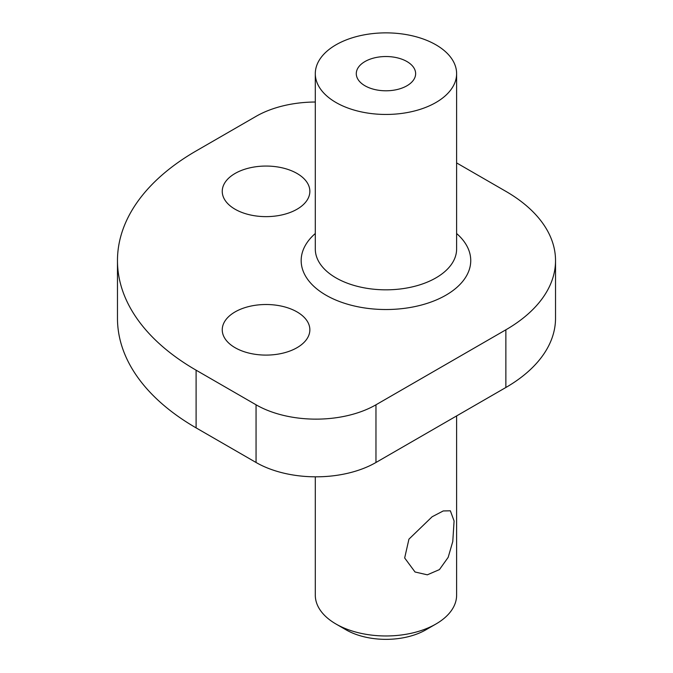 <?xml version="1.0" encoding="UTF-8"?>
<svg xmlns="http://www.w3.org/2000/svg" width="673" height="673" viewBox="0 0 673 673"><rect width="100%" height="100%" fill="white"/><g stroke="black" fill="none" stroke-linecap="round" stroke-linejoin="round"><path stroke-width="1.01" d="M335.995 44.813A70.657 40.792 0 0 0 315.301 73.66A70.657 40.792 0 0 0 358.919 111.348A70.657 40.792 0 0 0 435.919 102.506A70.657 40.792 0 0 0 456.614 73.66A70.657 40.792 0 0 0 412.995 35.972A70.657 40.792 0 0 0 335.995 44.813M414.433 68.831A29.679 17.136 0 0 0 381.742 56.7A29.679 17.136 0 0 0 356.286 73.66A29.679 17.136 0 0 0 357.481 78.48A29.679 17.136 0 0 0 390.18 90.619A29.679 17.136 0 0 0 415.636 73.66A29.679 17.136 0 0 0 414.433 68.831M456.614 162.916L505.869 191.351A169.571 97.905 0 0 1 555.528 260.577A169.571 97.905 0 0 1 505.869 329.804L375.963 404.801A84.79 48.952 0 0 1 256.06 404.801L196.104 370.184L196.104 427.877L256.06 462.486A84.79 48.952 0 0 0 375.963 462.486L375.963 404.801M196.104 427.877A268.493 155.009 0 0 1 117.472 318.262L117.472 260.577A268.493 155.009 0 0 1 196.104 150.962L256.06 116.353A84.79 48.952 0 0 1 315.301 102.018M555.528 260.577L555.528 318.262A169.571 97.905 0 0 1 505.869 387.488L375.963 462.486M452.778 541.504L448.176 557.345L439.435 569.594L427.321 574.826L415.031 571.991L404.666 557.976L408.932 539.157L432.125 516.763L443.238 510.95L450.355 510.799L454.09 520.986L452.778 541.504M308.091 322.678A43.804 25.288 180 0 1 309.858 329.804A43.804 25.288 180 0 1 272.279 354.839A43.804 25.288 180 0 1 224.016 336.921A43.804 25.288 180 0 1 222.25 329.804A43.804 25.288 180 0 1 259.82 304.768A43.804 25.288 180 0 1 308.091 322.678M308.091 184.225A43.804 25.288 180 0 1 309.858 191.351A43.804 25.288 180 0 1 272.279 216.378A43.804 25.288 180 0 1 224.016 198.468A43.804 25.288 180 0 1 222.25 191.351A43.804 25.288 180 0 1 259.82 166.315A43.804 25.288 180 0 1 308.091 184.225M117.472 260.577A268.493 155.009 0 0 0 196.104 370.184M315.301 476.82L315.301 595.176A70.657 40.792 0 0 0 335.995 624.022L345.989 629.793A56.524 32.632 0 0 0 425.925 629.793L435.919 624.022A70.657 40.792 0 0 0 456.614 595.176L456.614 415.931M345.989 629.793L335.995 624.022A70.657 40.792 0 0 0 435.919 624.022M256.06 462.486L256.06 404.801M505.869 387.488L505.869 329.804M315.301 73.66L315.301 249.035A70.657 40.792 0 0 0 358.919 286.723A70.657 40.792 0 0 0 435.919 277.882A70.657 40.792 0 0 0 456.614 249.035L456.614 73.66M315.301 233.514A84.79 48.952 0 0 0 332.277 298.467A84.79 48.952 0 0 0 445.913 295.186A84.79 48.952 0 0 0 456.614 233.514"/></g></svg>
